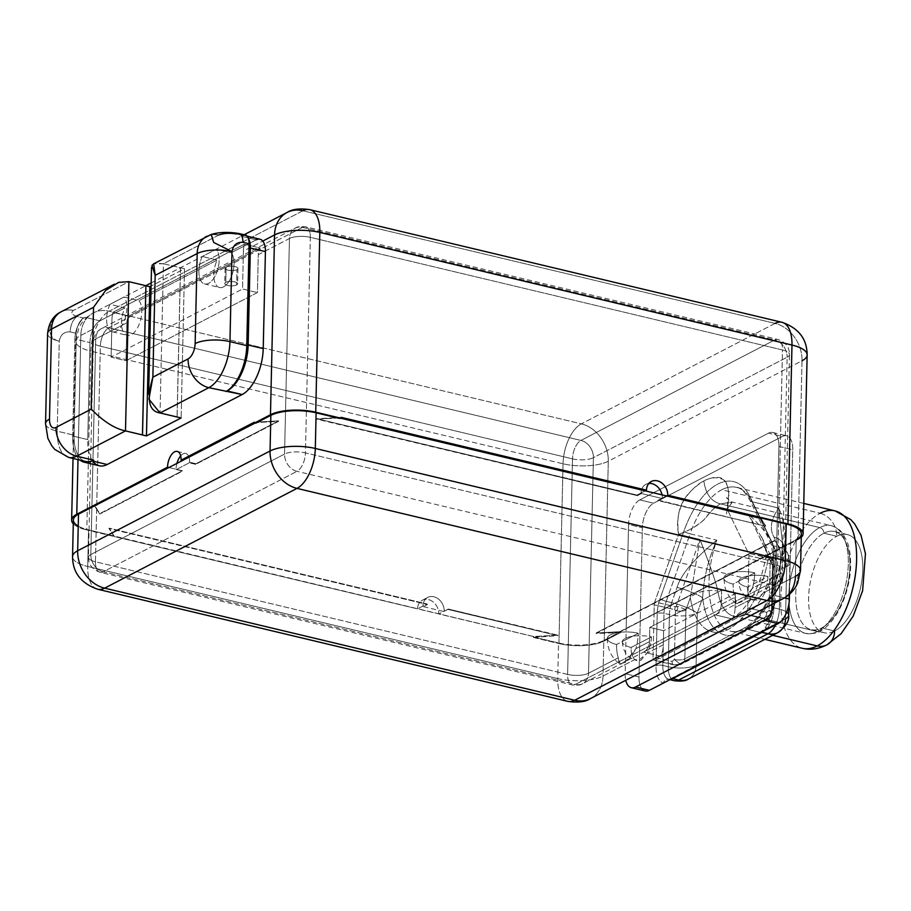 <?xml version="1.0" encoding="UTF-8"?>
<svg xmlns="http://www.w3.org/2000/svg" width="911" height="911" viewBox="0 0 911 911"><rect width="100%" height="100%" fill="white"/><g stroke="black" fill="none" stroke-linecap="round" stroke-linejoin="round"><path stroke-width="0.68" stroke-dasharray="4.55 3.42" d="M176.324 469.541L189.283 462.822L195.66 464.348L278.595 421.337L255.968 422.613L278.595 421.337L195.66 464.348A18.288 9.11 -76.6 0 0 195.967 463.722L278.607 420.871L195.967 463.722L189.59 462.196A12.606 6.286 -76.6 0 0 180.663 455.876A12.606 6.286 103.4 0 1 185.742 453.439A12.606 6.286 103.4 0 1 189.59 462.196L195.967 463.722A18.288 9.11 103.4 0 1 195.66 464.348L189.283 462.822A18.288 9.11 -76.6 0 0 189.59 462.196A18.288 9.11 -76.6 0 1 189.283 462.822L176.324 469.541L182.712 471.067L176.324 469.541A18.288 9.11 -76.6 0 1 176.039 469.222A18.288 9.11 -76.6 0 0 176.324 469.541M94.755 506.209L99.766 514.066L182.712 471.067A18.288 9.11 103.4 0 1 182.428 470.748L176.039 469.222L182.428 470.748A18.288 9.11 -76.6 0 0 182.712 471.067L99.766 514.066L182.428 470.748L99.777 513.599L94.983 506.083L99.766 514.066L94.755 506.209M176.859 463.631A12.606 6.286 -76.6 0 0 176.039 469.222A12.606 6.286 103.4 0 1 176.859 463.631M284.551 454.065L289.447 238.511L258.28 254.67L257.426 292.568L126.014 360.71L126.868 322.813L95.712 338.972L90.815 554.526L284.551 454.065L289.447 238.511A15.134 5.193 1.3 0 1 310.332 237.338L305.436 452.892A15.134 5.193 -178.7 0 0 284.551 454.065A15.134 12.048 62.6 0 0 296.986 471.329A15.134 7.539 -76.6 0 0 305.436 452.892L777.607 565.526L782.492 349.972L310.332 237.338L305.436 452.892L777.607 565.526L782.492 349.972A15.134 5.193 1.3 0 1 789.495 354.527A15.134 5.193 1.3 0 1 787.127 357.226L782.242 572.791A15.134 5.193 -178.7 0 0 784.61 570.081A15.134 5.193 -178.7 0 0 777.607 565.526A15.134 5.193 1.3 0 1 784.61 570.081A15.134 5.193 1.3 0 1 782.242 572.791L752.44 588.233A32.785 16.341 -76.6 0 0 754.786 572.86L733.116 584.099A32.785 16.341 -76.6 0 0 734.813 597.377L721.273 604.403L721.592 590.191L649.794 627.417L649.475 641.629L635.935 648.655A32.785 16.341 -76.6 0 0 638.281 633.27L616.61 644.51A32.785 16.341 -76.6 0 0 618.307 657.788L588.506 673.24L593.403 457.686L787.127 357.226L782.242 572.791L752.44 588.233C747.236 597.468 742.59 602.33 738.502 602.809C736.68 605.394 735.45 603.583 734.813 597.377L721.273 604.403A15.134 12.048 -117.4 0 1 715.294 614.879L643.496 652.117L660.862 656.25A32.785 26.112 62.6 0 0 663.299 644.806L647.038 653.244A18.915 9.429 -76.6 0 0 651.433 636.926L631.107 647.459A18.915 9.429 -76.6 0 0 634.853 659.564L603.014 676.076L603.822 640.422L779.964 548.149L796.214 539.722L795.383 576.321L763.555 592.822A18.915 9.429 -76.6 0 0 767.939 576.504L747.612 587.048A18.915 9.429 -76.6 0 0 751.359 599.153L735.097 607.58L735.416 593.482L663.618 630.719L663.299 644.806L647.038 653.244C637.575 663.299 643.621 660.213 634.853 659.564L603.014 676.076A32.785 11.239 1.3 0 1 557.748 678.604L87.718 566.483L88.549 529.895L114.069 535.975L109.047 528.118L427.441 604.54A17.662 14.064 -117.4 0 1 427.02 603.959L109.047 528.118L427.02 603.959L417.534 608.878L86.807 529.986L90.861 351.145L563.032 463.779A32.785 16.341 103.4 0 1 581.343 423.854L109.172 311.22L302.907 210.76L775.067 323.394A32.785 26.112 -117.4 0 1 802.022 360.779L797.956 539.619L620.482 631.653L596.113 633.02L774.942 540.28L596.113 633.02L774.942 540.28L779.964 548.149L796.214 539.722L795.383 576.321L763.555 592.822C754.012 602.945 760.15 599.78 751.359 599.153L735.097 607.58A32.785 26.112 -117.4 0 1 732.66 619.024L660.862 656.25L732.66 619.024L715.294 614.879L732.66 619.024A32.785 26.112 62.6 0 0 735.097 607.58L735.416 593.482L721.592 590.191L721.273 604.403A15.134 12.048 -117.4 0 1 715.477 614.788A15.134 12.048 -117.4 0 1 715.294 614.879L643.496 652.117A15.134 12.048 62.6 0 0 649.475 641.629L649.794 627.417L721.592 590.191L735.416 593.482L663.618 630.719L649.794 627.417L663.618 630.719L663.299 644.806A32.785 26.112 -117.4 0 1 660.862 656.25L643.496 652.117A15.134 12.048 62.6 0 0 643.678 652.025A15.134 12.048 62.6 0 0 649.475 641.629L635.935 648.655C630.719 657.89 626.073 662.752 621.997 663.231C620.175 665.816 618.945 664.005 618.307 657.788L588.506 673.24L593.403 457.686A15.134 5.193 1.3 0 1 572.507 458.859L567.621 674.413A15.134 5.193 -178.7 0 0 588.506 673.24A15.134 12.048 -117.4 0 1 582.71 683.637A15.134 12.048 -117.4 0 1 575.422 684.412L769.157 583.951A15.134 12.048 62.6 0 0 776.445 583.177A15.134 12.048 62.6 0 0 782.242 572.791A15.134 12.048 -117.4 0 1 776.445 583.177A15.134 12.048 -117.4 0 1 769.157 583.951A15.134 7.539 -76.6 0 0 777.607 565.526A15.134 7.539 103.4 0 1 769.157 583.951L296.986 471.329L769.157 583.951L575.422 684.412L103.262 571.778L296.986 471.329L103.262 571.778L575.422 684.412A15.134 7.539 103.4 0 1 572.233 684.924A15.134 7.539 103.4 0 1 567.621 674.413L95.45 561.78L100.347 346.226L572.507 458.859L567.621 674.413L95.45 561.78L100.347 346.226A15.134 5.193 1.3 0 1 93.343 341.671A15.134 5.193 1.3 0 1 95.712 338.972L90.815 554.526A15.134 5.193 -178.7 0 0 88.447 557.225A15.134 5.193 -178.7 0 0 95.45 561.78A15.134 7.539 -76.6 0 0 100.073 572.29A15.134 7.539 -76.6 0 0 103.262 571.778A15.134 7.539 103.4 0 1 100.073 572.29A15.134 7.539 103.4 0 1 95.45 561.78A15.134 5.193 1.3 0 1 88.447 557.225A15.134 5.193 1.3 0 1 90.815 554.526A15.134 12.048 62.6 0 0 103.262 571.778A15.134 12.048 -117.4 0 1 90.815 554.526L284.551 454.065A15.134 5.193 1.3 0 1 305.436 452.892A15.134 7.539 103.4 0 1 296.986 471.329A15.134 12.048 -117.4 0 1 284.551 454.065M765.661 526.239L657.822 500.515A17.662 14.064 62.6 0 0 658.266 500.15L765.661 526.239L760.651 518.382L765.661 526.239L657.822 500.515L661.887 498.408L657.822 500.515A17.662 14.064 -117.4 0 0 658.266 500.15L662.331 498.044A17.662 14.064 -117.4 0 1 661.887 498.408L641.492 493.546L661.887 498.408A17.662 14.064 62.6 0 0 662.331 498.044L666.442 495.903L658.266 500.15L765.661 526.239M645.899 484.31A12.606 10.044 -117.4 0 0 641.071 492.965L645.182 490.835L641.071 492.965A17.662 14.064 62.6 0 0 641.492 493.546L637.427 495.652L316.903 418.718L637.005 495.072A17.662 14.064 62.6 0 0 637.427 495.652L641.492 493.546A17.662 14.064 -117.4 0 1 641.071 492.965L637.005 495.072L316.903 418.718L341.283 417.352L316.891 419.197L637.427 495.652A17.662 14.064 -117.4 0 1 637.005 495.072L641.071 492.965A12.606 10.044 -117.4 0 1 648.883 483.434A12.606 10.044 -117.4 0 0 645.899 484.31L651.319 481.498M447.836 609.402L557.805 635.639L448.28 609.038A17.662 14.064 -117.4 0 1 447.836 609.402L443.771 611.509L423.376 606.646L427.441 604.54L109.035 528.585L114.057 536.454L535.178 636.903L533.425 637.472L558.944 643.565A32.785 11.239 -178.7 0 0 604.209 641.025L608.286 461.239L802.022 360.779L797.956 539.619L654.018 614.265L654.235 604.79A4.919 2.448 103.4 0 1 654.781 601.864L678.638 534.358C675.438 510.08 681.997 495.015 703.839 480.871C724.143 471.386 731.932 480.826 727.183 509.181L748.5 553.262A4.919 2.448 103.4 0 1 748.933 555.687L747.749 607.796L766.777 612.34L769.066 610.381L770.182 561.552L769.488 560.584L748.933 555.687A4.919 2.448 -76.6 0 0 748.5 553.262L769.522 557.828L748.443 514.26L727.183 509.181C730.235 495.083 728.959 485.244 723.368 479.676C717.378 476.84 710.865 477.239 703.839 480.871C696.881 484.504 690.299 490.824 684.081 499.843C677.955 511.447 676.133 522.96 678.638 534.358L699.91 539.426L676.326 606.157L675.336 606.772L654.781 601.864L678.638 534.358L699.91 539.426C710.136 565.492 716.137 582.744 717.914 591.182A55.366 27.603 -76.6 0 0 734.05 616.314A55.366 27.603 -76.6 0 0 745.71 614.458L817.383 631.551A55.366 27.603 103.4 0 1 805.723 633.418A55.366 27.603 103.4 0 1 789.678 584.167A55.366 27.603 103.4 0 1 819.752 527.571L720.419 503.874C704.203 513.303 710.466 522.299 678.638 534.358C687.919 531.181 696.368 526.353 703.975 519.851C709.475 512.278 714.964 506.96 720.419 503.874C711.184 501.562 705.649 493.887 703.839 480.871C705.649 493.887 711.184 501.562 720.419 503.874L732.091 502.018L727.183 509.181L732.421 502.098L720.419 503.874L819.752 527.571A55.366 27.603 103.4 0 1 831.413 525.704A55.366 27.603 103.4 0 1 847.458 574.955A55.366 27.603 103.4 0 1 817.383 631.551L745.71 614.458A55.366 27.603 -76.6 0 0 775.238 561.449C779.007 550.142 770.08 534.404 748.443 514.26L727.183 509.181L748.5 553.262L769.066 558.17A4.919 2.448 103.4 0 1 769.488 560.584L748.933 555.687L747.749 607.796A4.919 2.448 103.4 0 1 745.004 613.786L655.59 660.145A4.919 2.448 103.4 0 1 653.05 656.899L654.018 614.265L626.176 628.704L625.151 673.707A20.179 10.055 -76.6 0 0 625.755 680.278A20.179 10.055 -76.6 0 1 625.151 673.707L626.176 628.704L620.482 631.653L620.471 632.598L604.209 641.025L620.471 632.598L620.482 631.653L596.113 633.02L618.74 632.223L779.953 548.627L774.942 540.28L779.953 548.627L774.931 540.758L596.101 633.487L620.471 632.598L618.728 632.689L603.822 640.422A32.785 11.239 1.3 0 1 558.557 642.961L535.167 637.381L558.557 642.961L557.748 678.604L87.718 566.483L88.549 529.895L535.178 636.903L557.817 635.161L533.447 636.527L533.425 637.472L557.805 635.639L447.836 609.402A17.662 14.064 62.6 0 0 448.28 609.038L444.215 611.144A17.662 14.064 -117.4 0 1 443.771 611.509L423.376 606.646A17.662 14.064 -117.4 0 1 422.955 606.066A12.606 10.044 -117.4 0 1 433.852 596.762A12.606 10.044 -117.4 0 1 444.215 611.144A17.662 14.064 -117.4 0 1 443.771 611.509L447.836 609.402M95.712 338.972A15.134 5.193 -178.7 0 0 93.343 341.671A15.134 5.193 -178.7 0 0 100.347 346.226A15.134 7.539 103.4 0 1 108.796 327.801A15.134 12.048 62.6 0 0 101.508 328.575A15.134 12.048 62.6 0 0 95.712 338.972A15.134 12.048 -117.4 0 1 101.508 328.575A15.134 12.048 -117.4 0 1 108.796 327.801L302.52 227.34A15.134 12.048 62.6 0 0 295.232 228.126A15.134 12.048 62.6 0 0 289.447 238.511L258.28 254.67A15.134 12.048 -117.4 0 1 260.159 247.974L128.747 316.117A15.134 12.048 62.6 0 0 126.868 322.813L95.712 338.972M111.119 357.158L111.985 319.26A32.785 26.112 -117.4 0 1 112.896 312.336L128.747 316.117A15.134 12.048 62.6 0 0 126.868 322.813L126.014 360.71L111.119 357.158L242.531 289.015L243.396 251.117L262.778 241.073L243.396 251.117A32.785 26.112 -117.4 0 1 244.307 244.194L112.896 312.336A32.785 26.112 62.6 0 0 111.985 319.26L111.119 357.158L126.014 360.71L257.426 292.568L258.28 254.67A15.134 12.048 -117.4 0 1 260.159 247.974L244.307 244.194A32.785 26.112 62.6 0 0 243.396 251.117L242.531 289.015L257.426 292.568L242.531 289.015L111.119 357.158M204.645 283.97A18.869 9.406 -76.6 0 0 217.251 271.034A18.869 9.406 -76.6 0 0 216.328 249.204L202.299 256.481A18.869 9.406 -76.6 0 0 204.645 283.97L219.54 287.523A18.869 9.406 103.4 0 0 232.134 274.598A18.869 9.406 103.4 0 0 231.223 252.757L216.328 249.204L231.223 252.757L256.207 239.809L241.313 236.256A17.878 8.905 103.4 0 1 248.509 238.397A17.878 8.905 -76.6 0 0 245.082 235.653A17.878 8.905 -76.6 0 0 241.301 236.256L242.77 235.494L236.393 233.968A12.606 6.286 -76.6 0 1 239.046 233.546A12.606 6.286 -76.6 0 0 236.393 233.968L242.77 235.494L241.313 236.256L256.207 239.809L231.223 252.757A18.869 9.406 103.4 0 1 230.847 277.878A18.869 9.406 103.4 0 1 216.419 285.359A18.869 9.406 103.4 0 1 217.182 260.045L138.95 300.607A18.869 9.406 103.4 0 1 138.574 325.728A18.869 9.406 103.4 0 1 124.147 333.21A18.869 9.406 103.4 0 1 124.909 307.884L99.925 320.843A17.878 8.905 -76.6 0 0 93.138 329.03L80.828 335.419A32.785 26.112 -117.4 0 1 93.377 312.906A32.785 26.112 -117.4 0 1 109.172 311.22L302.907 210.76A32.785 16.341 103.4 0 1 309.808 209.667M92.74 461.068A37.738 18.812 103.4 0 1 87.752 439.592L89.95 342.604A17.878 8.905 103.4 0 1 93.138 329.03L80.828 335.419L78.004 459.656L80.828 335.419A32.785 11.239 -178.7 0 0 75.693 341.272A32.785 11.239 -178.7 0 0 90.861 351.145A32.785 16.341 103.4 0 1 109.172 311.22A32.785 16.341 -76.6 0 0 90.861 351.145A32.785 11.239 1.3 0 1 75.693 341.272A32.785 11.239 1.3 0 1 80.828 335.419A32.785 26.112 62.6 0 1 93.377 312.906L145.84 285.701M89.95 342.604L87.752 439.592L72.675 435.993L74.873 339.006L89.95 342.604A17.878 8.905 103.4 0 1 93.138 329.03A17.878 8.905 103.4 0 1 99.925 320.843L85.042 317.279A17.878 8.905 -76.6 0 0 77.572 327.038L77.389 326.992A17.878 8.905 -76.6 0 0 74.873 339.006L89.95 342.604M219.54 287.523A18.869 9.406 103.4 0 1 217.182 260.045L202.299 256.481L217.182 260.045L138.95 300.607L124.067 297.054L110.026 304.331L124.909 307.884L99.925 320.843L85.042 317.279L83.584 318.041A12.606 6.286 -76.6 0 0 77.572 327.038A17.878 8.905 103.4 0 1 85.053 317.279L83.584 318.041L77.207 316.516C71.81 314.739 70.523 312.724 73.347 310.469L128.895 281.658L118.635 282.376M145.908 285.724L142.458 434.98L145.908 285.724M236.393 233.968C229.743 232.874 223.947 233.193 218.982 234.947L163.433 263.746L153.686 263.803L155.69 263.154L163.433 263.746L160.051 412.979L163.433 263.746L180.515 267.777L177.133 416.999L180.515 267.777L184.512 268.734L181.13 417.944L184.512 268.734L151.089 286.065L184.512 268.734L163.433 263.746L218.982 234.947A25.223 20.088 62.6 0 0 206.831 236.234A25.223 20.088 -117.4 0 1 218.982 234.947L211.295 234.446M110.026 304.32A18.869 9.406 -76.6 0 0 112.372 331.82A18.869 9.406 -76.6 0 0 124.978 318.884A18.869 9.406 -76.6 0 0 124.055 297.043L138.95 300.607A18.869 9.406 103.4 0 1 139.861 322.448A18.869 9.406 103.4 0 1 127.267 335.373A18.869 9.406 103.4 0 1 124.909 307.884L110.026 304.331A18.869 9.406 -76.6 0 0 109.252 329.657A18.869 9.406 -76.6 0 0 123.691 322.175A18.869 9.406 -76.6 0 0 124.055 297.043L110.026 304.331M202.299 256.481A18.869 9.406 -76.6 0 0 201.525 281.806A18.869 9.406 -76.6 0 0 215.953 274.325A18.869 9.406 -76.6 0 0 216.328 249.204L202.299 256.481M256.207 239.809A17.878 8.905 103.4 0 1 259.977 239.206M242.77 235.494A12.606 6.286 103.4 0 1 245.423 235.061M226.122 391.445L208.824 387.687M85.588 461.467A37.829 18.858 103.4 0 1 74.053 435.196L57.222 431.188A37.829 18.858 -76.6 0 0 68.758 457.447A37.829 18.858 103.4 0 1 57.222 431.188L59.261 341.17C39.492 336.854 54.592 305.128 73.347 310.469C70.523 312.724 71.81 314.739 77.207 316.516A12.606 6.286 -76.6 0 0 70.17 331.866L76.365 333.346L74.053 435.196A37.829 18.858 -76.6 0 0 93.104 460.431M99.253 465.783A37.738 18.812 103.4 0 1 87.752 439.592L72.675 435.993A37.738 18.812 -76.6 0 0 80.168 460.169A37.738 18.812 103.4 0 1 72.675 435.993L74.873 339.006A17.878 8.905 103.4 0 1 77.389 326.992A12.606 6.286 -76.6 0 0 76.365 333.346A12.606 6.286 103.4 0 1 77.389 326.992L77.572 327.038A12.606 6.286 103.4 0 1 83.584 318.03L77.207 316.516A12.606 6.286 -76.6 0 0 70.17 331.866C64.134 331.57 60.502 334.667 59.261 341.17C60.502 334.667 64.134 331.57 70.17 331.866L76.365 333.346L74.053 435.196L57.222 431.188L59.261 341.17A25.223 8.643 1.3 0 1 47.588 333.574A25.223 8.643 -178.7 0 0 59.261 341.17C39.492 336.854 54.592 305.128 73.347 310.469L128.895 281.658M45.55 423.592A25.223 8.643 -178.7 0 0 57.222 431.188A25.223 8.643 1.3 0 1 45.55 423.592M61.196 311.756A25.223 20.088 -117.4 0 1 73.347 310.457A25.223 20.088 62.6 0 0 61.196 311.756M180.458 267.811L177.064 417.033L180.458 267.811M218.982 234.947L211.181 234.48M339.53 417.921L316.891 419.197L339.53 417.921M662.035 494.855A12.606 10.044 -117.4 0 1 662.331 498.044A12.606 10.044 -117.4 0 0 662.035 494.855M760.662 517.904L765.673 525.772L760.662 517.904M801.27 537.342A32.785 11.239 1.3 0 1 797.956 539.619A32.785 11.239 -178.7 0 0 801.27 537.342M774.612 603.093A20.179 10.055 -76.6 0 0 775.534 595.726L776.559 550.722L775.534 595.726L784.542 597.878L775.534 595.726A20.179 10.055 -76.6 0 1 774.612 603.093M778.916 446.492L776.559 550.722L778.916 446.492A20.179 10.055 -76.6 0 0 768.508 433.169L639.807 499.9A20.179 10.055 -76.6 0 0 628.544 524.474L626.176 628.704L628.544 524.474L642.369 527.776L638.975 676.998L625.151 673.707L638.975 676.998L642.369 527.776A20.179 10.055 103.4 0 1 653.631 503.202L782.333 436.46A20.179 10.055 103.4 0 1 792.741 449.795L778.916 446.492A20.179 10.055 -76.6 0 0 772.767 432.486A20.179 10.055 -76.6 0 0 768.508 433.169L782.333 436.46A20.179 10.055 103.4 0 1 786.592 435.788A20.179 10.055 103.4 0 1 792.741 449.795L789.461 594.279L792.741 449.795L778.916 446.492M645.136 691.005A20.179 10.055 103.4 0 1 638.975 676.998A20.179 10.055 103.4 0 0 641.651 688.488M670.337 678.9L759.751 632.53A4.919 3.917 62.6 0 1 761.528 632.177A4.919 3.917 62.6 0 0 759.751 632.53L764.42 628.818C770.023 621.074 771.89 610.097 771.64 606.35A4.919 1.685 -178.7 0 1 772.414 605.473L773.587 553.364L772.414 605.473A25.098 12.515 -76.6 0 1 764.192 630.799A4.919 2.824 -142.8 0 1 764.42 628.818A4.919 2.824 -142.8 0 1 767.313 628.191L765.263 630.253L767.313 628.191A20.179 10.055 -76.6 0 0 773.917 607.831A4.919 1.685 1.3 0 1 771.64 606.35A4.919 1.685 1.3 0 1 772.414 605.473A25.098 12.515 103.4 0 1 764.192 630.799A4.919 2.824 -142.8 0 1 764.42 628.818A4.919 2.824 -142.8 0 1 767.313 628.191A20.179 10.055 -76.6 0 0 773.917 607.831L779.338 609.129A20.179 10.055 103.4 0 1 775.5 624.935A20.179 10.055 -76.6 0 0 779.338 609.129L780.522 557.008L775.102 555.721L773.917 607.831L779.338 609.129L780.522 557.008A20.179 10.055 -76.6 0 0 778.78 547.101L773.974 537.171A20.179 14.929 -25.8 0 1 783.039 543.913A20.179 14.929 -25.8 0 1 781.889 556.758L786.694 566.688L785.51 618.808L696.106 665.167A20.179 6.924 1.3 0 1 668.253 666.727L662.821 665.44A20.179 10.055 -76.6 0 0 668.651 679.355A4.919 4.259 107.3 0 0 663.288 683.125A25.098 12.515 103.4 0 1 656.034 665.816A25.098 12.515 -76.6 0 0 663.288 683.125A4.919 4.259 107.3 0 1 668.651 679.355L669.938 679.674M759.751 632.53A4.919 3.917 62.6 0 0 758.442 633.783A4.919 3.917 62.6 0 1 759.751 632.53M773.587 553.364A25.098 12.515 -76.6 0 0 771.423 541.032L750.095 496.939A75.545 37.658 -76.6 0 0 683.865 531.284L660.008 598.8A25.098 12.515 -76.6 0 0 657.218 613.707L656.034 665.816A4.919 1.685 1.3 0 1 662.821 665.44A4.919 1.685 -178.7 0 0 656.034 665.816L657.218 613.707A25.098 12.515 103.4 0 1 660.008 598.8L683.865 531.284A75.545 37.658 103.4 0 1 750.095 496.939L771.423 541.032A25.098 12.515 103.4 0 1 773.587 553.364A4.919 1.685 -178.7 0 0 772.824 554.241A4.919 1.685 1.3 0 1 773.587 553.364M672.113 678.547A4.919 3.917 -117.4 0 0 670.337 678.889A4.919 3.917 -117.4 0 0 669.027 680.141A4.919 3.917 -117.4 0 1 670.337 678.889A4.919 3.917 -117.4 0 1 672.705 678.638L668.651 679.355L670.234 679.526M803.775 503.43L736.589 487.396A70.625 35.21 -76.6 0 0 721.706 489.776L820.173 513.257A70.625 35.21 -76.6 0 0 781.82 585.454A70.625 35.21 -76.6 0 0 802.284 648.279A70.625 35.21 103.4 0 1 781.82 585.454A70.625 35.21 103.4 0 1 820.173 513.257L721.706 489.776A70.625 35.21 -76.6 0 0 690.105 533.823L716.798 540.2C694.102 558.887 680.859 574.636 677.044 587.424L671.669 602.638L666.248 601.34L690.105 533.823L716.798 540.2C708.291 559.138 703.577 578.36 702.654 597.855A20.179 3.633 19.5 0 0 677.044 587.424L671.669 602.638A20.179 3.633 -160.5 0 1 697.279 613.057L702.654 597.855A75.67 37.715 -76.6 0 0 741.019 632.507A75.67 37.715 -76.6 0 0 781.889 556.758L786.694 566.688L785.51 618.808L696.106 665.167A20.179 16.068 -117.4 0 1 688.374 679.025A20.179 16.068 62.6 0 0 696.106 665.167L697.279 613.057L702.654 597.855A20.179 3.633 19.5 0 0 677.044 587.424C680.859 574.636 694.102 558.887 716.798 540.2A70.625 35.21 -76.6 0 0 730.508 631.164A70.625 35.21 -76.6 0 0 745.38 628.784A70.625 35.21 -76.6 0 0 779.896 575.467A70.625 35.21 -76.6 0 0 778.723 508.087L752.03 501.722A70.625 35.21 -76.6 0 0 736.589 487.396C740.21 487.169 744.617 491.393 749.821 500.071L771.139 544.163L772.824 554.241L771.64 606.35A4.919 1.685 -178.7 0 0 773.917 607.831L775.102 555.721A4.919 1.685 1.3 0 1 772.824 554.241A4.919 1.685 -178.7 0 0 775.102 555.721A20.179 10.055 -76.6 0 0 773.359 545.803A4.919 3.644 -25.8 0 1 771.139 544.163A4.919 3.644 -25.8 0 1 771.423 541.032A4.919 3.644 154.2 0 0 771.139 544.163A4.919 3.644 154.2 0 0 773.359 545.803L752.03 501.722A4.919 3.644 -25.8 0 1 749.821 500.071A4.919 3.644 -25.8 0 1 750.095 496.939A4.919 3.644 154.2 0 0 749.821 500.071A4.919 3.644 154.2 0 0 752.03 501.722A70.625 35.21 -76.6 0 0 736.589 487.396A70.625 35.21 -76.6 0 0 721.706 489.776A70.625 35.21 -76.6 0 0 690.105 533.823A4.919 0.888 -160.5 0 1 683.865 531.284A4.919 0.888 19.5 0 0 690.105 533.823L666.248 601.34A4.919 0.888 -160.5 0 1 660.008 598.8A4.919 0.888 19.5 0 0 666.248 601.34A20.179 10.055 -76.6 0 0 664.005 613.319A4.919 1.685 -178.7 0 0 657.218 613.707A4.919 1.685 1.3 0 1 664.005 613.319L662.821 665.44L664.005 613.319L669.437 614.618L668.253 666.727L662.821 665.44A20.179 10.055 -76.6 0 0 668.651 679.355M674.402 680.733A20.179 10.055 103.4 0 1 668.253 666.727A20.179 10.055 -76.6 0 0 674.402 680.733M666.248 601.34A20.179 10.055 -76.6 0 0 664.005 613.319L669.437 614.618A20.179 10.055 103.4 0 1 671.669 602.638L666.248 601.34M671.669 602.638A20.179 10.055 -76.6 0 0 669.437 614.618A20.179 6.924 -178.7 0 0 697.279 613.057A20.179 3.633 19.5 0 0 671.669 602.638M696.106 665.167L697.279 613.057A20.179 6.924 1.3 0 1 669.437 614.618L668.253 666.727A20.179 6.924 -178.7 0 0 696.106 665.167M745.38 628.784L772.687 635.297L745.38 628.784A70.625 35.21 -76.6 0 0 779.896 575.467A70.625 35.21 -76.6 0 0 778.723 508.087L782.447 542.683L781.889 556.758A75.67 37.715 103.4 0 1 741.019 632.507A75.67 37.715 103.4 0 1 702.654 597.855C703.577 578.36 708.291 559.138 716.798 540.2A70.625 35.21 -76.6 0 0 730.508 631.164A70.625 35.21 -76.6 0 0 745.38 628.784M781.889 556.758L782.447 542.671L778.723 508.087C770.911 519.065 769.328 528.756 773.974 537.171A20.179 14.929 -25.8 0 1 783.039 543.913A20.179 14.929 -25.8 0 1 781.889 556.758M786.694 566.688A20.179 14.929 154.2 0 0 787.844 553.842A20.179 14.929 154.2 0 0 778.78 547.101A20.179 14.929 -25.8 0 1 787.844 553.842A20.179 14.929 -25.8 0 1 786.694 566.688A20.179 6.924 -178.7 0 0 789.86 563.089A20.179 6.924 -178.7 0 0 780.522 557.008L775.102 555.721A20.179 10.055 -76.6 0 0 773.359 545.803L778.78 547.101A20.179 10.055 103.4 0 1 780.522 557.008A20.179 6.924 1.3 0 1 789.86 563.089A20.179 6.924 1.3 0 1 786.694 566.688M752.03 501.722L773.359 545.803L778.78 547.101L773.974 537.171C769.328 528.756 770.911 519.065 778.723 508.087L752.03 501.722M820.173 513.257A20.179 16.068 -117.4 0 1 836.765 536.272A20.179 16.068 62.6 0 0 820.173 513.257A70.625 35.21 103.4 0 1 835.057 510.889M834.613 631.016L821.745 627.952A50.447 25.144 -76.6 0 0 849.143 576.378A50.447 25.144 -76.6 0 0 834.522 531.512A50.447 25.144 -76.6 0 0 823.897 533.197L836.765 536.272A50.447 25.144 103.4 0 1 847.389 534.575A50.447 25.144 103.4 0 1 862.011 579.453A50.447 25.144 103.4 0 1 834.613 631.016A50.447 25.144 103.4 0 1 823.977 632.712A50.447 25.144 103.4 0 1 809.367 587.846A50.447 25.144 103.4 0 1 836.765 536.272L823.897 533.197A50.447 25.144 -76.6 0 0 796.499 584.771A50.447 25.144 -76.6 0 0 811.109 629.649A50.447 25.144 -76.6 0 0 821.745 627.952L834.613 631.016A50.447 25.144 103.4 0 1 808.592 597.696A50.447 25.144 103.4 0 1 836.765 536.272A50.447 25.144 103.4 0 1 862.785 569.591A50.447 25.144 103.4 0 1 834.613 631.016A20.179 16.068 -117.4 0 1 826.881 644.874M823.897 533.197A50.447 25.144 103.4 0 1 849.917 566.528A50.447 25.144 103.4 0 1 821.745 627.952A5.045 4.02 -117.4 0 1 819.82 631.3A5.045 4.02 -117.4 0 1 817.383 631.551A55.366 27.603 -76.6 0 0 847.458 574.955A55.366 27.603 -76.6 0 0 831.413 525.704A55.366 27.603 -76.6 0 0 819.752 527.571A5.045 4.02 -117.4 0 1 823.897 533.197A5.045 4.02 62.6 0 0 819.752 527.571A55.366 27.603 -76.6 0 0 789.678 584.167A55.366 27.603 -76.6 0 0 805.723 633.418A55.366 27.603 -76.6 0 0 817.383 631.551A5.045 4.02 62.6 0 0 819.82 631.3A5.045 4.02 62.6 0 0 821.745 627.952A50.447 25.144 103.4 0 1 795.724 594.621A50.447 25.144 103.4 0 1 823.897 533.197M786.705 612.124A20.179 6.924 -178.7 0 0 779.338 609.129A20.179 6.924 1.3 0 1 786.705 612.124M788.675 615.198A20.179 6.924 1.3 0 1 785.51 618.808A20.179 16.068 -117.4 0 1 777.789 632.655M639.807 499.9L768.508 433.169L782.333 436.46L653.631 503.202L639.807 499.9A20.179 10.055 -76.6 0 0 628.544 524.474L642.369 527.776A20.179 10.055 103.4 0 1 653.631 503.202L639.807 499.9M807.146 354.926A32.785 11.239 1.3 0 1 802.022 360.779A32.785 26.112 62.6 0 0 775.067 323.394A32.785 16.341 103.4 0 1 781.98 322.289M287.113 212.445A32.785 26.112 -117.4 0 1 302.907 210.76L775.067 323.394L581.343 423.854L109.172 311.22A32.785 26.112 62.6 0 0 93.377 312.906C86.841 316.333 81.933 321.481 78.676 328.336L75.693 341.272L73.028 458.472M73.29 523.757A32.785 11.239 -178.7 0 0 86.807 529.986A32.785 11.239 1.3 0 1 73.29 523.757M78.232 526.091A32.785 11.239 -178.7 0 0 88.549 529.895A32.785 11.239 1.3 0 1 73.37 520.01M169.218 467.594L176.039 469.222L169.218 467.594M254.237 422.237L278.607 420.871L254.237 422.237M801.35 533.869A32.785 11.239 1.3 0 1 796.214 539.722M72.55 556.61A32.785 11.239 -178.7 0 0 87.718 566.483A32.785 11.239 1.3 0 1 72.55 556.61M97.716 589.246A32.785 16.341 103.4 0 1 87.718 566.483A32.785 16.341 -76.6 0 0 97.716 589.246M567.758 701.368A32.785 16.341 103.4 0 1 557.748 678.604A32.785 16.341 -76.6 0 0 567.758 701.368M590.453 698.589A32.785 26.112 62.6 0 0 603.014 676.076L603.822 640.422A32.785 11.239 1.3 0 1 558.557 642.961L557.748 678.604A32.785 11.239 -178.7 0 0 603.014 676.076A32.785 26.112 -117.4 0 1 590.453 698.589M754.786 572.86A32.785 16.341 103.4 0 1 752.44 588.233L742.522 600.52L736.566 603.629L734.813 597.377A32.785 16.341 103.4 0 1 733.116 584.099A20.179 6.924 1.3 0 1 723.778 578.018A20.179 6.924 1.3 0 1 734.323 572.199A20.179 6.924 1.3 0 1 754.786 572.86A20.179 6.924 -178.7 0 0 726.932 574.42A20.179 6.924 -178.7 0 0 733.116 584.099L738.889 581.104A18.915 6.491 1.3 0 1 749.024 575.843L754.786 572.86M767.939 576.504A18.915 9.429 103.4 0 1 763.555 592.822L754.82 600.247L751.359 599.153A18.915 9.429 103.4 0 1 747.612 587.048A18.915 6.491 1.3 0 1 738.867 581.343A18.915 6.491 1.3 0 1 738.889 581.104A18.915 6.491 1.3 0 1 749.024 575.843A18.915 6.491 1.3 0 1 767.939 576.504A18.915 6.491 -178.7 0 0 749.024 575.843L738.889 581.104A18.915 6.491 -178.7 0 0 747.612 587.048L767.939 576.504M588.506 673.24A15.134 5.193 1.3 0 1 567.621 674.413A15.134 7.539 -76.6 0 0 572.233 684.924A15.134 7.539 -76.6 0 0 575.422 684.412A15.134 12.048 62.6 0 0 582.71 683.637A15.134 12.048 62.6 0 0 588.506 673.24M618.307 657.788A32.785 16.341 103.4 0 1 616.61 644.51A20.179 6.924 1.3 0 1 607.273 638.429A20.179 6.924 1.3 0 1 617.806 632.621A20.179 6.924 1.3 0 1 638.281 633.27A32.785 16.341 103.4 0 1 635.935 648.655L626.016 660.942L620.061 664.051L618.307 657.788M632.519 636.265A18.915 6.491 -178.7 0 0 622.372 641.515L616.61 644.51A20.179 6.924 1.3 0 1 610.427 634.83A20.179 6.924 1.3 0 1 638.281 633.27L632.519 636.265A18.915 6.491 1.3 0 1 651.433 636.926A18.915 9.429 103.4 0 1 647.038 653.244L638.304 660.669L634.853 659.564A18.915 9.429 103.4 0 1 631.107 647.459A18.915 6.491 1.3 0 1 622.361 641.765A18.915 6.491 1.3 0 1 622.372 641.515A18.915 6.491 1.3 0 1 632.519 636.265A18.915 6.491 1.3 0 1 651.433 636.926L631.107 647.459A18.915 6.491 1.3 0 1 622.372 641.515L632.519 636.265M800.518 570.468A32.785 11.239 1.3 0 1 795.383 576.321A32.785 26.112 -117.4 0 1 782.834 598.834M557.817 635.161L533.447 636.527L438.806 613.957L448.28 609.038L557.817 635.161M533.447 636.527L438.806 613.957A12.606 10.044 62.6 0 0 428.432 599.575A12.606 10.044 62.6 0 0 417.534 608.878L86.807 529.986L90.861 351.145L563.032 463.779L558.944 643.565L533.425 637.472L533.447 636.527M563.032 463.779L558.944 643.565A32.785 11.239 -178.7 0 0 604.209 641.025L608.286 461.239A32.785 11.239 1.3 0 1 563.032 463.779A32.785 11.239 -178.7 0 0 608.286 461.239A32.785 26.112 62.6 0 0 581.343 423.854A32.785 16.341 -76.6 0 0 563.032 463.779M775.067 323.394L581.343 423.854A32.785 26.112 -117.4 0 1 608.286 461.239L802.022 360.779M422.955 606.066L417.534 608.878A12.606 10.044 -117.4 0 1 422.362 600.224A12.606 10.044 -117.4 0 1 433.351 602.114A12.606 10.044 -117.4 0 1 438.806 613.957L444.215 611.144A12.606 10.044 62.6 0 0 438.772 599.301A12.606 10.044 62.6 0 0 427.783 597.411A12.606 10.044 62.6 0 0 422.955 606.066L427.02 603.959A17.662 14.064 62.6 0 0 427.441 604.54L423.376 606.646A17.662 14.064 -117.4 0 1 422.955 606.066M114.069 535.975L109.047 528.118L114.069 535.975M654.018 614.265L654.235 604.79L674.789 609.687L675.484 610.655L674.379 659.484L672.09 661.443L653.05 656.899L654.018 614.265M654.781 601.864A4.919 2.448 -76.6 0 0 654.235 604.79L674.789 609.687A4.919 2.448 103.4 0 1 675.336 606.772L654.781 601.864M674.789 609.687L675.484 610.655C678.114 610.085 678.388 608.582 676.326 606.157L675.336 606.772A4.919 2.448 -76.6 0 0 674.789 609.687M685.926 610.063A7.561 1.366 19.5 0 0 676.326 606.157C678.388 608.582 678.114 610.085 675.484 610.655A7.561 2.596 -178.7 0 0 685.926 610.063L690.333 597.582L699.91 539.426L676.326 606.157A7.561 1.366 -160.5 0 1 685.926 610.063L684.821 658.904L771.389 614.014A7.561 2.596 -178.7 0 0 772.574 612.659A7.561 2.596 -178.7 0 0 769.066 610.381L770.182 561.552C772.369 560.572 772.152 559.331 769.522 557.828L748.443 514.26C770.08 534.404 779.007 550.142 775.238 561.449A20.179 2.391 9.5 0 1 765.661 557.76A20.179 2.391 9.5 0 1 768.554 557.031A75.545 37.658 103.4 0 1 728.265 629.353A75.545 37.658 103.4 0 1 690.333 597.582A20.179 10.955 -8.4 0 1 717.914 591.182C716.137 582.744 710.136 565.492 699.91 539.426L690.333 597.582A20.179 10.955 -8.4 0 1 717.914 591.182A55.366 27.603 -76.6 0 0 734.05 616.314A55.366 27.603 -76.6 0 0 745.71 614.458A55.366 27.603 -76.6 0 0 775.238 561.449A20.179 2.391 9.5 0 1 765.661 557.76A20.179 2.391 9.5 0 1 768.554 557.031L762.826 539.608L748.443 514.26L762.826 539.608L768.554 557.031L772.494 565.173A7.561 5.603 154.2 0 0 772.927 560.356A7.561 5.603 154.2 0 0 769.522 557.828A7.561 5.603 -25.8 0 1 772.927 560.356A7.561 5.603 -25.8 0 1 772.494 565.173A7.561 2.596 -178.7 0 0 773.678 563.829A7.561 2.596 -178.7 0 0 770.182 561.552A7.561 2.596 1.3 0 1 773.678 563.829A7.561 2.596 1.3 0 1 772.494 565.173L771.389 614.014L772.494 565.173L768.554 557.031A75.545 37.658 103.4 0 1 728.265 629.353A75.545 37.658 103.4 0 1 690.333 597.582L685.926 610.063A7.561 2.596 1.3 0 1 675.484 610.655L674.379 659.484L672.09 661.443L653.05 656.899A4.919 2.448 -76.6 0 0 654.553 660.316A4.919 2.448 -76.6 0 0 655.59 660.145L674.618 664.688L678.274 664.483L764.841 619.594A7.561 6.024 62.6 0 0 768.485 619.207A7.561 6.024 62.6 0 0 771.389 614.014L684.821 658.904A7.561 6.024 -117.4 0 1 681.918 664.096A7.561 6.024 -117.4 0 1 678.274 664.483L764.841 619.594C772.129 617.909 773.53 614.845 769.066 610.381A7.561 2.596 1.3 0 1 772.574 612.659A7.561 2.596 1.3 0 1 771.389 614.014A7.561 6.024 -117.4 0 1 768.485 619.207A7.561 6.024 -117.4 0 1 764.841 619.594L764.033 618.33A4.919 2.448 -76.6 0 0 766.777 612.34L769.066 610.381C773.53 614.845 772.129 617.909 764.841 619.594L764.033 618.33L745.004 613.786A4.919 2.448 -76.6 0 0 747.749 607.796L766.777 612.34A4.919 2.448 103.4 0 1 764.033 618.33L745.004 613.786L655.59 660.145L674.618 664.688A4.919 2.448 103.4 0 1 673.582 664.859A4.919 2.448 103.4 0 1 672.09 661.443A4.919 2.448 -76.6 0 0 673.582 664.859A4.919 2.448 -76.6 0 0 674.618 664.688L680.711 664.597L674.379 659.484L680.711 664.597L678.274 664.483A7.561 6.024 62.6 0 0 681.918 664.096A7.561 6.024 62.6 0 0 684.821 658.904A7.561 2.596 1.3 0 1 674.379 659.484A7.561 2.596 -178.7 0 0 684.821 658.904L685.926 610.063M769.066 558.17L769.522 557.828C772.152 559.331 772.369 560.572 770.182 561.552L769.488 560.584A4.919 2.448 -76.6 0 0 769.066 558.17M244.307 244.194L260.159 247.974L128.747 316.117L112.896 312.336L244.307 244.194M310.332 237.338A15.134 5.193 -178.7 0 0 289.447 238.511A15.134 12.048 -117.4 0 1 295.232 228.126A15.134 12.048 -117.4 0 1 302.52 227.34A15.134 7.539 103.4 0 1 305.709 226.839A15.134 7.539 103.4 0 1 310.332 237.338A15.134 7.539 -76.6 0 0 305.709 226.839A15.134 7.539 -76.6 0 0 302.52 227.34L774.692 339.974A15.134 7.539 103.4 0 1 777.88 339.461A15.134 7.539 103.4 0 1 782.492 349.972L310.332 237.338M787.127 357.226A15.134 5.193 -178.7 0 0 789.495 354.527A15.134 5.193 -178.7 0 0 782.492 349.972A15.134 7.539 -76.6 0 0 777.88 339.461A15.134 7.539 -76.6 0 0 774.692 339.974A15.134 12.048 -117.4 0 1 787.127 357.226A15.134 12.048 62.6 0 0 774.692 339.974L580.956 440.434A15.134 12.048 -117.4 0 1 593.403 457.686L787.127 357.226M572.507 458.859A15.134 5.193 -178.7 0 0 593.403 457.686A15.134 12.048 62.6 0 0 580.956 440.434A15.134 7.539 -76.6 0 0 572.507 458.859A15.134 7.539 103.4 0 1 580.956 440.434L108.796 327.801A15.134 7.539 -76.6 0 0 100.347 346.226L572.507 458.859M302.52 227.34L774.692 339.974L580.956 440.434L108.796 327.801L302.52 227.34M225.757 282.364A6.434 2.209 -178.7 0 0 227.727 285.45A6.434 2.209 -178.7 0 0 236.609 284.961A6.434 2.209 -178.7 0 0 234.639 281.875A6.434 2.209 -178.7 0 0 225.757 282.364A6.434 2.209 -178.7 0 0 224.755 283.515A6.434 2.209 -178.7 0 0 229.356 285.735A6.434 2.209 -178.7 0 0 236.609 284.961L236.951 269.656A6.434 2.209 1.3 0 1 229.709 270.442A6.434 2.209 1.3 0 1 225.097 268.221A6.434 2.209 1.3 0 1 226.11 267.071L225.757 282.364L226.11 267.071A6.434 2.209 1.3 0 1 234.981 266.57A6.434 2.209 1.3 0 1 236.951 269.656A6.434 2.209 1.3 0 1 228.08 270.157A6.434 2.209 1.3 0 1 226.11 267.071A6.434 2.209 1.3 0 1 233.353 266.285A6.434 2.209 1.3 0 1 237.965 268.506A6.434 2.209 1.3 0 1 236.951 269.656L236.609 284.961A6.434 2.209 -178.7 0 0 237.612 283.811A6.434 2.209 -178.7 0 0 233.011 281.579A6.434 2.209 -178.7 0 0 225.757 282.364M715.477 614.788L776.445 583.177C781.513 580.341 784.234 575.98 784.61 570.081L789.495 354.527C789.438 347.159 785.567 342.137 777.88 339.461L305.709 226.839C300.197 226.315 296.701 226.748 295.232 228.126L101.508 328.575C96.441 331.41 93.719 335.783 93.343 341.671L88.447 557.225C88.515 564.592 92.387 569.614 100.073 572.29L572.233 684.924C577.733 685.448 581.229 685.015 582.71 683.637L643.678 652.025M151.158 282.945L244.102 234.753M112.372 331.82L127.267 335.373M247.211 236.165L245.082 235.653M654.553 660.316L673.582 664.859L680.631 664.62L768.485 619.207L772.574 612.659L773.678 563.829L772.927 560.356L761.266 536.26C765.024 543.924 766.493 551.087 765.661 557.76C762.609 574.647 757.417 588.905 750.072 600.543L740.814 611.976C736.418 615.369 734.084 616.804 733.81 616.28L805.723 633.418C813.546 633.783 818.249 633.077 819.82 631.3C825.275 628.681 830.798 623.135 836.389 614.674C846.957 597.525 850.954 576.561 850.658 563.898C850.601 554.901 849.382 547.409 847.002 541.419L842.812 533.664C840.591 530.191 836.799 527.549 831.413 525.704L732.091 502.018C733.082 503.396 725.93 497.725 726.784 497.281L727.411 501.403C728.265 505.742 725.054 521.741 727.183 509.181M670.337 678.889L668.97 679.447M788.937 603.765L789.86 563.089L787.844 553.842L782.469 542.079C782.264 573.554 765.935 611.395 750.618 623.636C741.053 630.833 734.346 633.35 730.508 631.164L764.864 639.363M823.977 632.712L811.109 629.649M847.389 534.575L834.522 531.512M772.767 432.486L786.592 435.788M177.235 451.412L185.742 453.439M736.339 603.572C731.442 600.303 727.718 595.099 725.167 587.948L723.778 578.018M753.306 600.155C749.525 598.994 746.781 597.536 745.073 595.794C740.996 592.036 738.923 587.219 738.867 581.343M607.273 638.429C607.466 648.154 610.7 655.897 616.998 661.682L619.833 663.982M622.361 641.765C622.873 651.638 627.713 655.351 627.918 655.59C629.159 657.321 632.12 658.983 636.8 660.566M422.362 600.224L427.783 597.411M225.097 268.221L224.755 283.515M237.965 268.506L237.612 283.811"/><path stroke-width="1.37" d="M782.834 598.834A32.785 26.112 62.6 0 0 795.383 576.321A32.785 11.239 -178.7 0 0 800.518 570.468L797.535 583.404C794.278 590.26 789.37 595.395 782.834 598.834A32.785 26.112 -117.4 0 1 767.039 600.52A32.785 26.112 62.6 0 0 782.834 598.834L590.453 698.589A32.785 26.112 -117.4 0 1 574.67 700.274A32.785 26.112 62.6 0 0 590.453 698.589C585.591 701.891 578.018 702.825 567.758 701.368A32.785 16.341 -76.6 0 0 574.67 700.274A32.785 16.341 103.4 0 1 567.758 701.368L97.716 589.246A32.785 16.341 -76.6 0 0 104.628 588.153L574.67 700.274L767.039 600.52L296.997 488.387L104.628 588.153L574.67 700.274L767.039 600.52L296.997 488.387A32.785 26.112 -117.4 0 1 270.055 451.002L77.674 550.756L270.055 451.002A32.785 26.112 62.6 0 0 296.997 488.387L104.628 588.153A32.785 26.112 -117.4 0 1 77.674 550.756A32.785 26.112 62.6 0 0 104.628 588.153A32.785 16.341 103.4 0 1 97.716 589.246C81.068 583.45 72.675 572.575 72.55 556.61A32.785 11.239 1.3 0 1 77.674 550.756L78.505 514.157L77.674 550.756A32.785 11.239 -178.7 0 0 72.55 556.61L73.37 520.01A32.785 11.239 1.3 0 1 78.505 514.157L254.943 423.137L78.505 514.157A32.785 11.239 -178.7 0 0 78.232 526.091M180.663 455.876A12.606 6.286 -76.6 0 0 176.859 463.631A12.606 6.286 103.4 0 1 180.663 455.876M247.211 236.165L259.977 239.206A17.878 8.905 103.4 0 1 262.778 241.073L274.553 234.958A32.785 26.112 -117.4 0 1 287.113 212.445C292.169 209.109 299.73 208.186 309.808 209.667A32.785 16.341 103.4 0 1 319.818 232.43A32.785 11.239 -178.7 0 0 274.553 234.958L270.476 414.744A32.785 11.239 -178.7 0 1 315.73 412.216L339.518 418.4L341.261 418.297L341.283 417.352L646.48 490.152A12.606 10.044 62.6 0 1 651.319 481.498A12.606 10.044 62.6 0 1 662.308 483.388A12.606 10.044 62.6 0 1 667.752 495.231L666.442 495.903L667.752 495.231L787.924 523.893L791.978 345.053L319.818 232.43L315.73 412.216L341.261 418.297L341.283 417.352L646.48 490.152A12.606 10.044 -117.4 0 1 657.389 480.849A12.606 10.044 -117.4 0 1 667.752 495.231L787.924 523.893L791.978 345.053L319.818 232.43L315.73 412.216A32.785 11.239 -178.7 0 0 270.476 414.744L254.215 423.182L255.957 423.08L270.863 415.359A32.785 11.239 1.3 0 1 316.117 412.82L315.308 448.463A32.785 11.239 -178.7 0 0 270.055 451.002L270.863 415.359L255.957 423.08L254.215 423.182L254.237 422.237L181.084 460.169L182.758 460.567L181.084 460.169A12.606 6.286 -76.6 0 0 177.235 451.412A12.606 6.286 -76.6 0 0 167.533 467.195L76.763 514.26A32.785 11.239 -178.7 0 0 71.639 520.113A32.785 11.239 -178.7 0 0 73.29 523.757A32.785 11.239 1.3 0 1 76.763 514.26L78.004 459.656L76.763 514.26L167.533 467.195A12.606 6.286 103.4 0 1 174.582 451.833A12.606 6.286 103.4 0 1 181.084 460.169L254.237 422.237L254.215 423.182L270.476 414.744L274.553 234.958A32.785 11.239 1.3 0 1 319.818 232.43A32.785 16.341 -76.6 0 0 309.808 209.667A32.785 16.341 -76.6 0 0 302.907 210.76A32.785 26.112 62.6 0 0 287.113 212.445A32.785 26.112 62.6 0 0 274.553 234.958L262.778 241.073A17.878 8.905 -76.6 0 0 256.207 239.809M211.295 234.446L213.675 242.44L231.998 251.607L229.948 341.614L246.779 345.633L249.09 243.772A12.606 6.286 103.4 0 0 248.327 238.352L248.327 238.352A17.878 8.905 -76.6 0 1 250.354 248.02L248.156 345.007L250.354 248.02L265.42 251.607L250.354 248.02A17.878 8.905 -76.6 0 0 248.327 238.352A12.606 6.286 103.4 0 1 249.09 243.772L246.779 345.633A37.829 18.858 103.4 0 1 226.122 391.445L227.078 390.956A37.738 18.812 -76.6 0 0 248.156 345.007L263.222 348.594L265.42 251.607A17.878 8.905 103.4 0 0 262.778 241.073A17.878 8.905 103.4 0 1 265.42 251.607L263.222 348.594A37.738 18.812 103.4 0 1 242.155 394.543L107.213 464.519A37.738 18.812 103.4 0 1 92.74 461.068M118.635 282.376L105.676 290.404L93.537 307.303L51.54 329.076L49.501 419.083A12.606 6.286 -76.6 0 0 56.004 427.418A25.223 20.088 62.6 0 0 76.729 456.183A37.829 18.858 103.4 0 1 68.758 457.447A37.829 18.858 -76.6 0 0 76.729 456.183A25.223 20.088 -117.4 0 1 56.004 427.418L91.225 409.153L93.537 307.303L51.54 329.076A25.223 8.643 -178.7 0 0 47.588 333.574A25.223 8.643 1.3 0 1 51.54 329.076L49.501 419.083A12.606 6.286 -76.6 0 0 56.004 427.418L91.225 409.153L93.537 307.303L105.676 290.404L118.624 282.376L128.895 281.658L145.908 285.724L128.895 281.658L125.502 430.892L76.729 456.183L93.753 460.237L92.136 460.92L107.213 464.519L242.155 394.543L227.078 390.956A37.738 18.812 -76.6 0 0 248.156 345.007L263.222 348.594A37.738 18.812 103.4 0 1 242.155 394.543L208.824 387.687L160.051 412.979L181.13 417.944L146.466 435.925L125.502 430.892L76.729 456.183L93.753 460.237M211.181 234.48L213.675 242.44L231.998 251.607A25.223 8.643 -178.7 0 0 197.175 253.554A25.223 20.088 -117.4 0 1 206.831 236.234A25.223 20.088 62.6 0 0 197.175 253.554L155.177 275.338L152.866 377.188L188.087 358.923A12.606 6.286 -76.6 0 0 195.136 343.572L197.175 253.554L155.177 275.338L153.686 263.803L151.955 265.443L155.177 275.338L152.866 377.188L148.926 399.166L160.051 412.979L181.13 417.944L146.466 435.925L149.848 286.714L145.908 285.769L149.848 286.714L151.089 286.065L149.848 286.714L146.466 435.925L142.458 434.98L145.908 285.724L142.515 434.946L125.502 430.892C115.002 428.796 103.581 421.554 91.225 409.153C103.581 421.554 115.002 428.796 125.502 430.892L128.895 281.658M218.982 234.947C223.947 233.193 229.743 232.874 236.393 233.968M153.674 263.803L211.227 234.457C219.221 232.1 228.49 231.793 239.046 233.546L239.046 233.546A12.606 6.286 -76.6 0 1 242.895 242.303C236.826 241.984 233.193 245.082 231.998 251.607C233.193 245.082 236.826 241.984 242.895 242.303L249.09 243.772L242.895 242.303A12.606 6.286 -76.6 0 0 239.046 233.546L245.423 235.061A12.606 6.286 103.4 0 1 248.509 238.397A12.606 6.286 -76.6 0 0 242.77 235.494M93.286 460.476L93.104 460.431A37.829 18.858 103.4 0 1 85.588 461.467L68.758 457.447L54.728 449.396L51.756 445.775L47.873 438.328L45.55 423.592A25.223 8.643 1.3 0 1 49.501 419.083A25.223 8.643 -178.7 0 0 45.55 423.592L47.588 333.574C48.773 322.858 53.305 315.582 61.196 311.756A25.223 20.088 62.6 0 0 51.54 329.076A25.223 20.088 -117.4 0 1 61.196 311.756L114.353 284.198M93.104 460.431L92.136 460.92A37.738 18.812 103.4 0 1 80.168 460.169A37.738 18.812 -76.6 0 0 84.188 462.196A37.738 18.812 -76.6 0 0 92.136 460.92L107.213 464.519A37.738 18.812 103.4 0 1 99.253 465.783L84.188 462.196M208.824 387.687L160.051 412.979C148.732 411.305 146.341 399.371 152.866 377.188L188.087 358.923A25.223 20.088 62.6 0 0 208.824 387.687A25.223 20.088 -117.4 0 1 188.087 358.923A12.606 6.286 -76.6 0 0 195.136 343.572A25.223 8.643 1.3 0 1 229.948 341.614A37.829 18.858 103.4 0 1 208.824 387.687A37.829 18.858 -76.6 0 0 229.948 341.614L246.779 345.633A37.829 18.858 103.4 0 1 226.122 391.445M231.998 251.607L229.948 341.614A25.223 8.643 -178.7 0 0 195.136 343.572L197.175 253.554A25.223 8.643 1.3 0 1 231.998 251.607M646.48 490.152L645.182 490.835L646.48 490.152M760.651 518.382L341.135 418.308L760.651 518.382M648.883 483.434A12.606 10.044 -117.4 0 1 662.035 494.855A12.606 10.044 -117.4 0 0 648.883 483.434M796.214 539.722A32.785 11.239 -178.7 0 0 786.182 523.996L760.662 517.904L786.182 523.996A32.785 11.239 1.3 0 1 801.35 533.869L800.518 570.468A32.785 11.239 -178.7 0 0 785.35 560.584L786.182 523.996L785.35 560.584A32.785 11.239 1.3 0 1 800.518 570.468M787.924 523.893A32.785 11.239 1.3 0 1 801.27 537.342A32.785 11.239 -178.7 0 0 803.092 533.766A32.785 11.239 -178.7 0 0 787.924 523.893M631.312 687.714A20.179 10.055 -76.6 0 1 625.755 680.278A20.179 10.055 -76.6 0 0 635.559 687.031L764.261 620.3A20.179 10.055 -76.6 0 0 774.612 603.093A20.179 10.055 -76.6 0 1 764.261 620.3L635.559 687.031L649.384 690.333A20.179 10.055 103.4 0 1 645.136 691.005L631.312 687.714A20.179 10.055 -76.6 0 0 635.559 687.031L649.384 690.333L778.085 623.591L764.261 620.3L778.085 623.591L649.384 690.333A20.179 10.055 103.4 0 1 641.651 688.488M784.542 597.878L789.359 599.028L789.461 594.279L789.359 599.028A20.179 10.055 103.4 0 1 778.085 623.591A20.179 10.055 103.4 0 0 789.359 599.028L784.542 597.878M672.113 678.547A4.919 3.917 -117.4 0 1 672.705 678.638L762.12 632.28A4.919 3.917 62.6 0 0 761.528 632.177A4.919 3.917 62.6 0 1 762.12 632.28L670.234 679.526M668.97 679.447L674.402 680.733C681.451 681.496 686.108 680.927 688.374 679.025L777.789 632.655A20.179 16.068 -117.4 0 1 768.075 633.692A20.179 10.055 -76.6 0 0 775.5 624.935A20.179 10.055 103.4 0 1 768.075 633.692L678.661 680.062A20.179 16.068 62.6 0 0 688.374 679.025A20.179 16.068 -117.4 0 1 678.661 680.062A20.179 10.055 103.4 0 1 674.402 680.733A20.179 10.055 -76.6 0 0 678.661 680.062L672.705 678.638L678.661 680.062L768.075 633.692L762.12 632.28L768.075 633.692A20.179 16.068 62.6 0 0 777.789 632.655A20.179 16.068 62.6 0 0 785.51 618.808A20.179 6.924 -178.7 0 0 788.675 615.198A20.179 6.924 -178.7 0 0 786.705 612.124A20.179 6.924 1.3 0 1 788.675 615.198L788.937 603.765M772.687 635.297L817.167 645.91A70.625 35.21 103.4 0 1 802.284 648.279A70.625 35.21 -76.6 0 0 817.167 645.91L772.687 635.297M803.775 503.43L835.057 510.889A70.625 35.21 103.4 0 1 855.52 573.714A70.625 35.21 103.4 0 1 817.167 645.91A70.625 35.21 -76.6 0 0 855.52 573.714A70.625 35.21 -76.6 0 0 835.057 510.889A70.625 35.21 -76.6 0 0 820.173 513.257M835.057 510.889L850.783 519.6L854.78 524.11L860.986 535.144L865.45 553.74L862.615 590.704L853.22 616.041L841.126 633.692L826.881 644.874A20.179 16.068 -117.4 0 1 817.167 645.91A20.179 16.068 62.6 0 0 826.881 644.874A20.179 16.068 62.6 0 0 834.613 631.016M802.022 360.779A32.785 11.239 -178.7 0 0 807.146 354.926C807.021 338.972 798.628 328.097 781.98 322.289A32.785 16.341 103.4 0 1 791.978 345.053A32.785 11.239 1.3 0 1 807.146 354.926A32.785 11.239 -178.7 0 0 791.978 345.053A32.785 16.341 -76.6 0 0 781.98 322.289A32.785 16.341 -76.6 0 0 775.067 323.394M167.533 467.195L169.218 467.594L167.533 467.195M316.117 412.82L339.518 418.4L316.117 412.82L315.308 448.463L785.35 560.584A32.785 16.341 103.4 0 1 767.039 600.52A32.785 16.341 -76.6 0 0 785.35 560.584L315.308 448.463A32.785 16.341 103.4 0 1 296.997 488.387A32.785 16.341 -76.6 0 0 315.308 448.463A32.785 11.239 1.3 0 0 270.055 451.002L270.863 415.359A32.785 11.239 1.3 0 1 316.117 412.82M145.84 285.701L151.158 282.945M244.102 234.753L287.113 212.445M148.63 394.258L151.522 267.265M764.864 639.363L802.284 648.279C810.232 650.226 818.442 649.087 826.881 644.874M788.675 615.198C789.484 620.733 785.863 626.552 777.789 632.655M807.146 354.926L803.092 533.766M309.808 209.667L781.98 322.289M73.028 458.472L71.639 520.113"/></g></svg>
